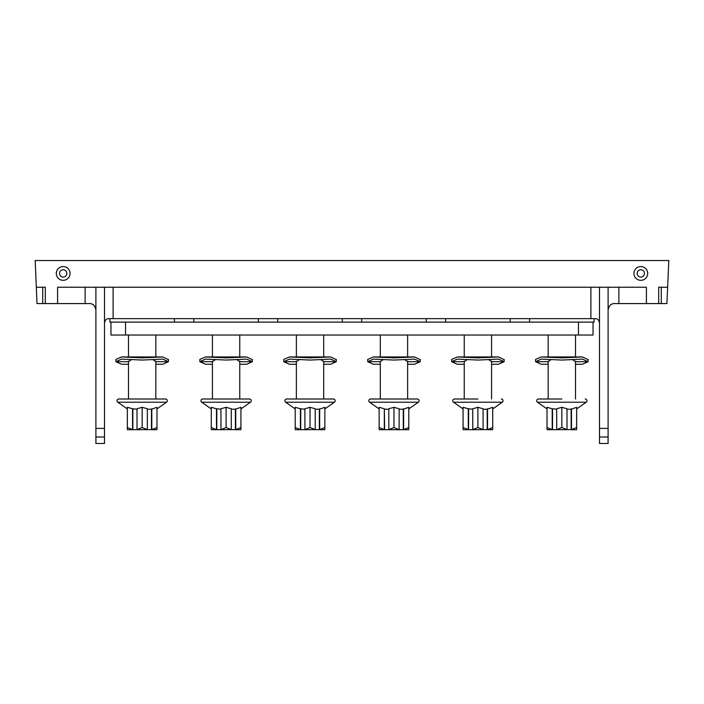 <?xml version="1.0" encoding="UTF-8"?>
<svg xmlns="http://www.w3.org/2000/svg" width="704" height="704" viewBox="0 0 704 704"><rect width="100%" height="100%" fill="white"/><g stroke="black" fill="none" stroke-linecap="round" stroke-linejoin="round"><path stroke-width="1.06" d="M379.148 429.607L379.148 427.539L384.322 429.607L384.322 408.76L384.657 429.695L408.698 429.695M384.657 409.218L388.793 409.218M408.786 408.91L418.352 402.213A1.769 1.769 0 0 0 417.34 399.001L393.967 399.001M379.148 408.91L369.582 402.213A1.769 1.769 0 0 1 370.594 399.001L380.301 399.001L380.301 361.161M384.322 408.76L379.148 407.308L379.148 427.539M388.793 429.607L393.967 427.539L399.142 429.607L399.142 408.76L393.967 407.308L388.793 408.76L388.837 429.695M399.142 409.218L403.278 409.218L408.786 407.308L408.786 429.607M403.612 408.76L403.612 429.607L408.786 427.539M379.236 429.695L384.366 429.695M393.967 427.539L393.967 407.308M403.278 409.218L403.278 429.695M370.594 399.001L417.34 399.001M426.246 318.639L426.246 322.089L361.689 322.089L361.689 318.639M595.197 318.639C597.511 318.622 598.946 320.056 599.5 322.942C598.946 320.056 597.511 318.622 595.197 318.639L108.803 318.639C106.489 318.622 105.054 320.056 104.5 322.942C105.054 320.056 106.489 318.622 108.803 318.639M608.106 310.033C608.96 305.677 611.107 303.521 614.566 303.574L646.422 303.574L646.422 287.223L618.869 287.223L618.869 303.574M95.894 310.033C95.04 305.677 92.893 303.521 89.434 303.574L42.733 303.574L42.733 287.223L36.318 287.223L35.2 260.533L668.8 260.533L666.917 303.574L646.422 303.574M36.318 287.223L37.004 303.574L42.733 303.574M42.733 287.223L45.311 287.223L45.311 303.574M104.5 428.402L104.5 443.467L95.894 443.467L95.894 428.402L104.5 428.402L104.5 287.223L599.5 287.223L599.5 428.402L608.106 428.402L608.106 443.467L599.5 443.467L599.5 428.402M640.825 266.561A6.89 6.89 0 0 1 647.706 273.442A6.89 6.89 0 0 1 640.825 280.333A6.89 6.89 0 0 1 633.934 273.442A6.89 6.89 0 0 1 640.825 266.561M63.175 266.561A6.89 6.89 0 0 1 70.066 273.442A6.89 6.89 0 0 1 63.175 280.333A6.89 6.89 0 0 1 56.294 273.442A6.89 6.89 0 0 1 63.175 266.561M95.894 428.402L95.894 287.223L85.131 287.223L85.131 303.574M95.894 437.008L104.5 437.008M104.5 287.223L95.894 287.223M57.578 303.574L57.578 287.223L85.131 287.223M608.106 428.402L608.106 287.223L618.869 287.223M608.106 287.223L599.5 287.223M599.5 437.008L608.106 437.008M658.689 303.574L658.689 287.223L661.267 287.223L661.267 303.574M667.638 287.223L661.267 287.223M640.825 269.79A3.661 3.661 0 0 1 644.477 273.442A3.661 3.661 0 0 1 640.825 277.103A3.661 3.661 0 0 1 637.164 273.442A3.661 3.661 0 0 1 640.825 269.79M63.175 269.79A3.661 3.661 0 0 1 66.836 273.442A3.661 3.661 0 0 1 63.175 277.103A3.661 3.661 0 0 1 59.523 273.442A3.661 3.661 0 0 1 63.175 269.79M174.442 318.639L174.442 322.089L109.877 322.089L109.877 318.639M127.345 408.91L117.779 402.213A1.769 1.769 0 0 1 118.791 399.001L165.537 399.001A1.769 1.769 0 0 1 166.549 402.213L156.983 408.91M155.83 361.161L155.83 399.001L142.164 399.001M127.433 429.695L132.563 429.695L132.519 408.76L127.345 407.308L127.345 427.539L132.519 429.607M132.519 408.76L136.99 409.218M136.99 429.607L142.164 427.539L147.338 429.607L147.338 408.76L142.164 407.308L136.99 408.76L137.034 429.695L132.563 429.695M147.338 409.218L151.474 409.218L156.983 407.308L156.983 429.607M151.809 408.76L151.809 429.607L156.983 427.539M151.809 429.607L137.034 429.695M151.765 429.695L156.895 429.695M127.345 429.607L127.345 427.539M132.854 409.218L132.854 429.695M142.164 427.539L142.164 407.308M151.474 409.218L151.474 429.695M258.377 318.639L258.377 322.089L193.811 322.089L193.811 318.639M211.279 408.91L201.714 402.213A1.769 1.769 0 0 1 202.726 399.001L249.471 399.001A1.769 1.769 0 0 1 250.483 402.213L240.918 408.91M239.765 361.161L239.765 399.001L226.098 399.001M211.367 429.695L216.498 429.695L216.454 408.76L211.279 407.308L211.279 427.539L216.454 429.607M216.454 408.76L220.924 409.218M220.924 429.607L226.098 427.539L231.273 429.607L231.273 408.76L226.098 407.308L220.924 408.76L220.968 429.695L216.498 429.695M231.273 409.218L235.409 409.218L240.918 407.308L240.918 429.607M235.743 408.76L235.743 429.607L240.918 427.539M235.743 429.607L220.968 429.695M235.699 429.695L240.83 429.695M211.279 429.607L211.279 427.539M216.788 409.218L216.788 429.695M226.098 427.539L226.098 407.308M235.409 409.218L235.409 429.695M342.311 318.639L342.311 322.089L277.746 322.089L277.746 318.639M295.214 408.91L285.648 402.213A1.769 1.769 0 0 1 286.66 399.001L333.406 399.001A1.769 1.769 0 0 1 334.418 402.213L324.852 408.91M323.699 361.161L323.699 399.001L310.033 399.001M295.302 429.695L300.432 429.695L300.388 408.76L295.214 407.308L295.214 427.539L300.388 429.607M300.388 408.76L304.858 409.218M304.858 429.607L310.033 427.539L315.207 429.607L315.207 408.76L310.033 407.308L304.858 408.76L304.902 429.695L300.432 429.695M315.207 409.218L319.343 409.218L324.852 407.308L324.852 429.607M319.678 408.76L319.678 429.607L324.852 427.539M319.678 429.607L304.902 429.695M319.634 429.695L324.764 429.695M295.214 429.607L295.214 427.539M300.722 409.218L300.722 429.695M310.033 427.539L310.033 407.308M319.343 409.218L319.343 429.695M510.189 318.639L510.189 322.089L445.623 322.089L445.623 318.639M463.082 408.91L453.517 402.213A1.769 1.769 0 0 1 454.529 399.001L477.902 399.001M454.529 399.001L464.235 399.001L464.235 361.161M492.721 408.91L502.286 402.213A1.769 1.769 0 0 0 501.274 399.001M463.17 429.695L468.301 429.695L468.257 408.76L463.082 407.308L463.082 427.539L468.257 429.607M468.257 408.76L472.727 409.218M472.727 429.607L477.902 427.539L483.076 429.607L483.076 408.76L477.902 407.308L472.727 408.76L472.771 429.695L468.301 429.695M483.076 409.218L487.212 409.218L492.721 407.308L492.721 429.607M487.546 408.76L487.546 429.607L492.721 427.539M487.546 429.607L472.771 429.695M487.502 429.695L492.633 429.695M463.082 429.607L463.082 427.539M468.591 409.218L468.591 429.695M477.902 427.539L477.902 407.308M487.212 409.218L487.212 429.695M594.123 318.639L594.123 322.089L529.558 322.089L529.558 318.639M547.017 408.91L537.451 402.213A1.769 1.769 0 0 1 538.463 399.001L561.836 399.001M538.463 399.001L548.17 399.001L548.17 361.161M576.655 408.91L586.221 402.213A1.769 1.769 0 0 0 585.209 399.001M547.105 429.695L552.235 429.695L552.191 408.76L547.017 407.308L547.017 427.539L552.191 429.607M552.191 408.76L556.662 409.218M556.662 429.607L561.836 427.539L567.01 429.607L567.01 408.76L561.836 407.308L556.662 408.76L556.706 429.695L552.235 429.695M567.01 409.218L571.146 409.218L576.655 407.308L576.655 429.607M571.481 408.76L571.481 429.607L576.655 427.539M571.481 429.607L556.706 429.695M571.437 429.695L576.567 429.695M547.017 429.607L547.017 427.539M552.526 409.218L552.526 429.695M561.836 427.539L561.836 407.308M571.146 409.218L571.146 429.695M578.468 322.115L110.959 322.115L110.959 335.025L578.468 335.025L578.468 322.115L593.041 322.115L593.041 335.025L578.468 335.025M125.532 322.115L125.532 335.025M152.935 359.665L155.936 361.689L155.83 362.208M128.498 362.208L128.392 361.689L131.393 359.665M155.83 364.267L162.774 364.267L168.423 361.689L162.774 359.102L142.164 360.061L121.554 359.102L115.905 361.689L121.554 364.267L128.498 364.267M168.414 359.638L162.774 356.954L142.164 357.87L121.554 356.954L115.905 359.427L115.905 361.689L128.392 361.689M236.87 359.665L239.87 361.689L239.765 362.208M212.432 362.208L212.326 361.689L215.327 359.665M239.765 364.267L246.708 364.267L252.358 361.689L246.708 359.102L226.098 360.061L205.489 359.102L199.839 361.689L205.489 364.267L212.432 364.267M252.349 359.638L246.708 356.954L226.098 357.87L205.489 356.954L199.839 359.427L199.839 361.689L212.326 361.689M320.804 359.665L323.805 361.689L323.699 362.208M296.366 362.208L296.261 361.689L299.262 359.665M323.699 364.267L330.642 364.267L336.292 361.689L330.642 359.102L310.033 360.061L289.423 359.102L283.774 361.689L289.423 364.267L296.366 364.267M336.283 359.638L330.642 356.954L310.033 357.87L289.423 356.954L283.774 359.427L283.774 361.689L296.261 361.689M404.738 359.665L407.739 361.689L407.634 362.208M380.301 362.208L380.195 361.689L383.196 359.665M407.634 364.267L414.577 364.267L420.226 361.689L414.577 359.102L393.967 360.061L373.358 359.102L367.708 361.689L373.358 364.267L380.301 364.267M420.218 359.638L414.577 356.954L393.967 357.87L373.358 356.954L367.708 359.427L367.708 361.689L380.195 361.689M488.673 359.665L491.674 361.689L491.568 362.208M464.235 362.208L464.13 361.689L467.13 359.665M491.568 364.267L498.511 364.267L504.161 361.689L498.511 359.102L477.902 360.061L457.292 359.102L451.642 361.689L457.292 364.267L464.235 364.267M504.152 359.638L498.511 356.954L477.902 357.87L457.292 356.954L451.642 359.427L451.642 361.689L464.13 361.689M572.607 359.665L575.608 361.689L575.502 362.208M548.17 362.208L548.064 361.689L551.065 359.665M575.502 364.267L582.446 364.267L588.095 361.689L582.446 359.102L561.836 360.061L541.226 359.102L535.577 361.689L541.226 364.267L548.17 364.267M588.086 359.638L582.446 356.954L561.836 357.87L541.226 356.954L535.577 359.427L535.577 361.689L548.064 361.689M369.582 402.213L418.352 402.213M590.894 287.223L590.894 318.639M113.106 318.639L113.106 287.223M117.779 402.213L166.549 402.213M201.714 402.213L250.483 402.213M285.648 402.213L334.418 402.213M453.517 402.213L502.286 402.213M537.451 402.213L586.221 402.213M155.936 361.689L168.423 361.689L168.423 359.427M239.87 361.689L252.358 361.689L252.358 359.427M323.805 361.689L336.292 361.689L336.292 359.427M407.739 361.689L420.226 361.689L420.226 359.427M491.674 361.689L504.161 361.689L504.161 359.427M575.608 361.689L588.095 361.689L588.095 359.427M407.634 335.025L407.634 356.946M407.634 361.161L407.634 399.001M380.301 335.025L380.301 356.946M128.498 335.025L128.498 356.946M128.498 361.161L128.498 399.001M155.83 335.025L155.83 356.946M212.432 335.025L212.432 356.946M212.432 361.161L212.432 399.001M239.765 335.025L239.765 356.946M296.366 335.025L296.366 356.946M296.366 361.161L296.366 399.001M323.699 335.025L323.699 356.946M464.235 335.025L464.235 356.946M491.568 335.025L491.568 356.946M491.568 361.161L491.568 399.001M548.17 335.025L548.17 356.946M575.502 335.025L575.502 356.946M575.502 361.161L575.502 399.001M121.554 356.946L162.774 356.946M205.489 356.946L246.708 356.946M289.423 356.946L330.642 356.946M373.358 356.946L414.577 356.946M457.292 356.946L498.511 356.946M541.226 356.946L582.446 356.946"/></g></svg>
